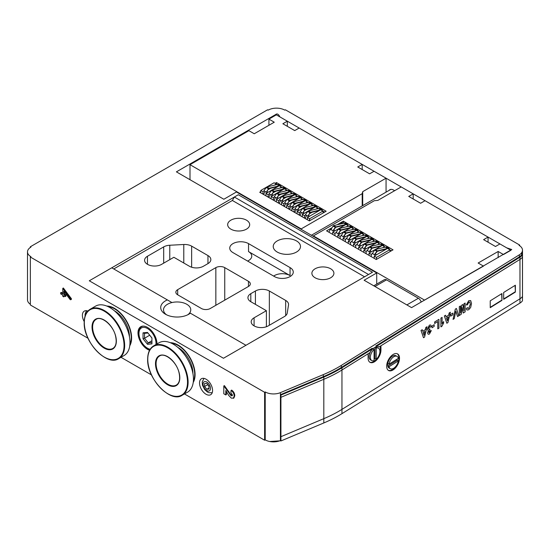 <?xml version="1.0" encoding="UTF-8"?>
<svg xmlns="http://www.w3.org/2000/svg" width="550" height="550" viewBox="0 0 550 550"><rect width="100%" height="100%" fill="white"/><g stroke="black" fill="none" stroke-linecap="round" stroke-linejoin="round"><path stroke-width="0.82" d="M515.377 285.209L503.663 292.483L503.663 299.337L515.377 292.057L515.377 285.209M399.506 358.215A9.439 5.246 118.2 0 0 397.547 353.891A9.439 5.246 118.2 0 0 388.465 359.728A9.439 5.246 118.2 0 0 388.623 370.521A9.439 5.246 118.2 0 0 395.594 367.737A9.439 5.246 118.2 0 0 399.506 358.215M280.424 396.914L280.926 397.306L280.926 395.079L323.812 377.066A125.812 72.641 0 0 0 341.956 367.778L372.742 348.645L372.13 348.315L341.337 367.448A124.974 72.153 180 0 1 323.317 376.674L280.424 394.694L280.424 436.294L280.424 396.914L280.926 397.306L323.812 379.287A125.812 72.641 0 0 0 341.956 369.999L368.101 353.76L368.101 358.036A9.439 5.246 118.2 0 0 370.067 362.361A9.439 5.246 118.2 0 0 377.039 359.576A9.439 5.246 118.2 0 0 380.951 350.054L380.951 345.778L519.97 259.407A12.581 7.267 0 0 0 522.473 257.111L522.473 296.491A12.581 7.267 0 0 1 519.97 298.788A12.581 7.267 0 0 0 522.473 296.491L522.473 300.774A12.581 7.267 0 0 1 519.97 303.071L519.97 298.788L341.956 409.379L519.97 298.788L519.97 259.407A12.581 7.267 0 0 0 522.473 257.111L522.473 254.884L521.696 254.712A11.742 6.779 180 0 1 519.358 256.857L375.698 346.101L376.31 346.431L519.97 257.187A12.581 7.267 0 0 0 522.473 254.884M501.944 293.549L490.236 300.829L490.236 307.677L501.944 300.396L501.944 293.549M398.021 362.306A9.439 5.246 118.2 0 0 398.894 357.885A9.439 5.246 118.2 0 0 397.231 353.746M388.328 370.336A9.439 5.246 118.2 0 0 395.897 366.266M369.772 362.175A9.439 5.246 118.2 0 0 377.341 358.105M379.466 354.145A9.439 5.246 118.2 0 0 380.339 349.724L380.339 346.156M184.456 393.944L264.619 440.227L265.217 439.89A11.742 6.779 0 0 0 280.424 440.578L280.424 436.294L280.926 436.686L323.812 418.667A125.812 72.641 0 0 0 341.956 409.379A125.812 72.641 0 0 1 323.812 418.667L280.926 436.686L280.926 397.306L323.812 379.287A125.812 72.641 0 0 0 341.956 369.999L370.067 352.536A8.387 4.661 118.2 0 1 372.742 348.645M515.075 285.395L515.377 292.057M503.663 298.98L515.075 291.885M501.648 293.734L501.944 300.396M490.236 307.319L501.648 300.231M90.228 309.21L95.562 306.13A28.517 16.466 60 0 1 124.08 322.596A28.517 16.466 60 0 1 124.08 355.52L118.745 358.607C107.133 366.898 83.277 341.907 84.198 322.438C84.281 316.016 86.295 311.609 90.228 309.21A28.517 16.466 60 0 1 118.745 325.676A28.517 16.466 60 0 1 118.745 358.607M114.373 310.771A21.072 12.169 60 0 1 114.565 310.881A21.072 12.169 60 0 1 129.47 336.689A21.072 12.169 60 0 1 129.47 336.909M129.903 344.513A23.588 13.619 -120 0 0 131.251 337.714A23.588 13.619 -120 0 0 108.013 306.591M129.456 336.868A20.549 11.866 -120 0 0 129.47 336.476M114.751 310.991A20.549 11.866 -120 0 0 114.407 310.798M177.836 347.407A21.072 12.169 60 0 1 178.028 347.518A21.072 12.169 60 0 1 192.933 373.326A21.072 12.169 60 0 1 192.926 373.553M193.366 381.15A23.588 13.619 -120 0 0 194.707 374.357A23.588 13.619 -120 0 0 171.476 343.228M192.919 373.505A20.549 11.866 -120 0 0 192.926 373.113M178.214 347.627A20.549 11.866 -120 0 0 177.87 347.435M153.684 345.847L159.026 342.767A28.517 16.466 60 0 1 187.543 359.232A28.517 16.466 60 0 1 187.543 392.164L182.201 395.244C170.596 403.542 146.74 378.551 147.654 359.074C147.744 352.653 149.758 348.246 153.684 345.847A28.517 16.466 60 0 1 182.201 362.312A28.517 16.466 60 0 1 182.201 395.244M190.355 313.184A16.438 9.494 180 0 1 188.767 314.249A16.438 9.494 180 0 1 165.516 314.249A16.438 9.494 180 0 1 167.365 299.908L111.767 267.809L89.286 280.789L223.472 358.263L89.286 280.789L238.301 194.755L372.487 272.229L368.548 274.505L234.355 197.031L238.301 194.755L372.487 272.229L223.472 358.263L245.953 345.283L189.743 312.833A13.633 7.872 180 0 0 190.768 309.836A13.633 7.872 180 0 0 171.951 302.555A13.633 7.872 0 0 0 163.508 309.836A13.633 7.872 0 0 0 166.602 314.827M113.754 268.957L232.368 200.475L234.355 197.031M187.674 314.827A13.633 7.872 0 0 0 189.743 312.833M232.966 252.608A11.007 6.353 180 0 1 229.742 248.112A11.007 6.353 180 0 1 236.534 242.241A11.007 6.353 180 0 1 248.531 243.616L290.049 267.589A11.007 6.353 180 0 1 293.274 272.085A11.007 6.353 180 0 1 286.481 277.956A11.007 6.353 180 0 1 274.484 276.574L232.966 252.608M273.653 276.1A11.007 6.353 180 0 1 290.049 275.564L248.531 251.597A11.007 6.353 180 0 1 251.756 256.094A11.007 6.353 180 0 1 247.61 261.064M161.556 264.385A9.859 5.692 180 0 1 147.62 264.385L147.469 264.303A9.859 5.692 180 0 1 144.581 260.281A9.859 5.692 180 0 1 147.469 256.252L163.694 246.888A9.859 5.692 180 0 1 169.771 245.245L183.782 244.502A9.859 5.692 180 0 1 191.647 246.146L207.962 255.571A9.859 5.692 180 0 1 210.849 259.593A9.859 5.692 180 0 1 207.962 263.615L203.369 266.269A9.859 5.692 180 0 1 189.434 266.269L173.862 257.283L161.556 264.385M255.413 291.012A9.859 5.692 180 0 1 269.349 291.012L285.67 300.431A9.859 5.692 180 0 1 288.558 304.452A9.859 5.692 180 0 1 288.516 304.968L287.238 313.06A9.859 5.692 180 0 1 284.391 316.566L268.166 325.937A9.859 5.692 180 0 1 254.224 325.937L254.079 325.854A9.859 5.692 180 0 1 251.192 321.826A9.859 5.692 180 0 1 254.079 317.804L266.386 310.702L250.814 301.709A9.859 5.692 180 0 1 247.933 297.688A9.859 5.692 180 0 1 250.814 293.666L255.413 291.012L255.413 304.363M266.386 326.748L266.386 310.702M330.681 268.785A11.007 6.353 180 0 1 333.905 273.281A11.007 6.353 180 0 1 322.891 279.634A11.007 6.353 180 0 1 311.884 273.281A11.007 6.353 180 0 1 318.677 267.41A11.007 6.353 180 0 1 330.681 268.785M215.847 267.623A6.291 3.63 180 0 1 224.744 267.623L248.469 281.325A6.291 3.63 180 0 1 250.312 283.889A6.291 3.63 180 0 1 248.469 286.461L210.299 308.495A6.291 3.63 180 0 1 201.403 308.495L177.684 294.793A6.291 3.63 180 0 1 175.842 292.229A6.291 3.63 180 0 1 177.684 289.657L215.847 267.623L215.847 305.291M246.455 220.165A11.007 6.353 180 0 1 249.679 224.654A11.007 6.353 180 0 1 238.673 231.014A11.007 6.353 180 0 1 227.666 224.654A11.007 6.353 180 0 1 234.458 218.783A11.007 6.353 180 0 1 246.455 220.165M232.368 200.475L364.574 276.801M296.498 240.921A13.633 7.872 180 0 1 300.493 246.489A13.633 7.872 180 0 1 286.859 254.354A13.633 7.872 180 0 1 273.233 246.489A13.633 7.872 180 0 1 281.648 239.216A13.633 7.872 180 0 1 296.498 240.921M167.365 299.908L171.951 302.555M155.932 344.554A12.059 6.964 -120 0 0 148.053 328.866A12.059 6.964 -120 0 0 138.958 333.438A12.059 6.964 -120 0 0 147.483 348.205L148.225 348.631A13.104 7.569 60 0 0 150.019 349.463M138.958 333.438L138.958 332.578A13.104 7.569 60 0 1 141.597 326.624M148.225 348.631L147.483 348.205A12.059 6.964 -120 0 0 150.157 349.25M147.483 332.427L151.931 337.961L151.931 343.894L147.483 344.286L143.034 338.759L143.034 332.826L147.483 332.427M151.931 340.732L148.225 342.87L151.931 342.54M149.71 335.197L144.519 338.264L148.225 342.87L147.483 344.286M149.71 335.266L151.931 338.03M147.957 333.011L144.519 333.321L144.519 338.264L143.034 338.759M143.034 332.826L144.519 333.321M378.462 348.184A7.026 3.905 118.2 0 1 379.748 353.052A7.026 3.905 118.2 0 1 376.214 359.301L376.214 348.123A7.026 3.905 118.2 0 1 378.462 348.184L377.231 347.524A7.026 3.905 -61.8 0 0 372.047 349.601A7.026 3.905 -61.8 0 0 369.132 356.689A7.026 3.905 -61.8 0 0 370.59 359.906L371.821 360.566A7.026 3.905 118.2 0 0 374.069 360.628L374.069 349.449A7.026 3.905 118.2 0 0 370.535 355.706A7.026 3.905 118.2 0 0 371.821 360.566M376.214 359.301L374.983 358.641L374.983 347.462A7.026 3.905 118.2 0 0 372.845 348.789L374.069 349.449M374.983 347.462L376.214 348.123M374.069 359.349A7.026 3.905 118.2 0 0 374.983 358.641A7.026 3.905 -61.8 0 1 374.069 359.349M397.018 356.345A7.026 3.905 118.2 0 1 398.358 358.359L389.036 364.148A7.026 3.905 118.2 0 1 392.336 357.885A7.026 3.905 118.2 0 1 397.018 356.345L395.794 355.685A7.026 3.905 -61.8 0 0 390.603 357.761A7.026 3.905 -61.8 0 0 387.688 364.849A7.026 3.905 -61.8 0 0 389.152 368.067L390.376 368.727A7.026 3.905 118.2 0 0 395.058 367.187A7.026 3.905 118.2 0 0 398.358 360.924L397.134 360.264A7.026 3.905 118.2 0 0 397.251 359.047A7.026 3.905 -61.8 0 1 397.134 360.264L387.812 366.059A7.026 3.905 118.2 0 1 387.812 363.488L389.036 364.148M387.812 366.059L389.036 366.719A7.026 3.905 118.2 0 0 390.376 368.727M389.036 366.719L398.358 360.924M373.752 285.801L384.416 279.641A4.194 2.42 60 0 1 386.513 279.847L374.983 286.509M406.862 304.913L418.392 298.258L386.513 279.847M418.392 298.258A4.194 2.42 60 0 1 421.169 302.081M413.188 193.854L408.739 196.419L420.599 203.266L425.047 200.702L488.063 237.084L483.615 239.649L495.474 246.496L499.922 243.932L510.909 250.271L503.491 254.547L498.156 251.467L478.136 263.024L483.478 266.104L424.572 300.114L313.369 235.909L374.357 200.695L377.836 200.399L401.184 186.924L413.188 193.854L413.188 198.99M488.063 237.084L488.063 242.22M498.156 251.467L498.156 257.634M313.369 235.909L313.369 236.383M331.897 227.776L326.569 230.856L376.241 259.531L393.03 249.844L343.358 221.162L337.074 224.792M343.358 223.259L343.358 221.162M329.079 232.306A3.286 1.897 -60 0 1 331.141 228.834M338.889 224.352L341.598 222.784L342.698 223.424M341.598 222.784A3.286 1.897 -60 0 1 342.657 222.874L343.337 223.266M376.461 259.407L376.461 257.379L389.785 249.686L389.785 250.607A3.286 1.897 -60 0 1 390.851 250.697A3.286 1.897 -60 0 1 391.139 250.931M374.234 258.376L374.234 256.094L376.461 257.379M374.234 256.094L387.564 248.401L389.785 249.686M390.218 250.333L391.545 250.697M371.271 256.664L371.271 254.382L372.577 253.626M369.05 255.379L369.05 253.096L371.271 254.382M382.766 247.741L384.594 246.689L384.594 247.301M369.05 253.096L382.374 245.403L384.594 246.689M366.08 253.667L366.08 251.384L367.393 250.628M363.859 252.381L363.859 250.099L366.08 251.384M377.575 244.75L379.411 243.691L379.411 244.303M363.859 250.099L377.183 242.406L379.411 243.691M360.889 250.669L360.889 248.387L362.203 247.631M358.669 249.384L358.669 247.101L360.889 248.387M372.384 241.752L374.22 240.694L374.22 241.306M358.669 247.101L371.993 239.408L374.22 240.694M355.706 247.672L355.706 245.389L357.012 244.64M353.478 246.393L353.478 244.111L355.706 245.389M367.201 238.755L369.029 237.696L369.029 238.308M353.478 244.111L366.802 236.417L369.029 237.696M350.515 244.681L350.515 242.399L351.821 241.643M348.288 243.396L348.288 241.113L350.515 242.399M362.01 235.758L363.839 234.706L363.839 235.311M348.288 241.113L361.611 233.42L363.839 234.706M345.324 241.684L345.324 239.401L346.631 238.645M343.097 240.398L343.097 238.116L345.324 239.401M356.819 232.76L358.648 231.708L358.648 232.32M343.097 238.116L356.428 230.423L358.648 231.708M340.134 238.686L340.134 236.404L341.44 235.647M337.913 237.401L337.913 235.118L340.134 236.404M351.629 229.769L353.457 228.711L353.457 229.322M337.913 235.118L351.237 227.425L353.457 228.711M334.943 235.689L334.943 233.406L336.249 232.65M332.722 234.403L332.722 232.121L334.943 233.406M346.438 226.772L348.267 225.713L348.267 226.325M332.722 232.121L346.046 224.428L348.267 225.713M260.769 191.627L259.696 192.246L309.368 220.921L309.588 218.769L322.912 211.076L322.912 211.998A3.286 1.897 -60 0 1 323.978 212.087A3.286 1.897 -60 0 1 324.266 212.327L326.157 211.234L276.485 182.559L275.103 183.356M362.203 193.676L301.207 228.889L190.004 164.684L248.903 130.68L254.244 133.76L274.257 122.203L268.923 119.123L276.334 114.84L287.313 121.179L282.865 123.75L294.731 130.597L299.179 128.026L362.196 164.409L357.748 166.98L369.607 173.828L374.055 171.263L386.059 178.193L362.711 191.668L362.203 193.676L362.203 205.92M301.207 228.889L301.207 229.364M190.004 164.684L190.004 179.712M268.923 119.123L268.923 125.283M287.313 121.179L287.313 126.314M362.196 164.409L362.196 169.551M386.059 178.193L386.059 192.143M362.711 191.668L362.711 205.624M324.266 212.327L309.588 220.798M276.485 184.553L276.485 182.559M307.368 219.766L307.368 217.484L309.588 218.769M307.368 217.484L320.691 209.791L322.912 211.076M323.448 211.667L324.672 212.087M309.698 220.736L309.698 218.714L323.022 211.021L323.022 211.942A3.286 1.897 -60 0 1 324.087 212.032A3.286 1.897 -60 0 1 324.369 212.266M320.698 209.798L323.022 211.021M323.702 211.53L324.775 212.032M266.819 191.496L268.091 192.225M265.183 191.62A3.286 1.897 120 0 0 263.787 194.604M270.614 188.272L268.084 189.736M272.009 194.487L273.281 195.222M270.373 194.617A3.286 1.897 120 0 0 268.978 197.601M275.804 191.262L273.268 192.727M277.2 197.484L278.472 198.22M275.557 197.608A3.286 1.897 120 0 0 274.168 200.599M280.995 194.26L278.458 195.724M282.391 200.482L283.663 201.218M280.748 200.606A3.286 1.897 120 0 0 279.352 203.596M286.186 197.258L283.649 198.722M287.574 203.479L288.853 204.215M285.938 203.603A3.286 1.897 120 0 0 284.543 206.594M291.376 200.255L288.839 201.719M292.765 206.477L294.037 207.212M291.129 206.601A3.286 1.897 120 0 0 289.733 209.584M296.567 203.252L294.03 204.717M297.956 209.468L299.228 210.203M296.319 209.598A3.286 1.897 120 0 0 294.924 212.582M301.757 206.25L299.221 207.708M303.146 212.465L304.418 213.201M301.51 212.589A3.286 1.897 120 0 0 300.114 215.579M306.941 209.241L304.411 210.705M308.337 215.462L309.602 216.191M306.701 215.586A3.286 1.897 120 0 0 305.305 218.577M312.132 212.238L309.595 213.702M302.287 216.831L302.287 214.431L315.611 206.738L317.831 208.024L317.831 208.67M304.507 218.116L304.507 215.717L305.718 215.022M315.906 209.137L317.831 208.024M302.287 214.431L304.507 215.717M297.096 213.84L297.096 211.441L310.42 203.748L312.647 205.026L312.647 205.673M299.317 215.119L299.317 212.719L300.527 212.025M310.716 206.14L312.647 205.026M297.096 211.441L299.317 212.719M291.906 210.843L291.906 208.443L305.229 200.75L307.457 202.036L307.457 202.675M294.133 212.128L294.133 209.729L295.336 209.028M305.525 203.149L307.457 202.036M291.906 208.443L294.133 209.729M286.715 207.845L286.715 205.446L300.039 197.752L302.266 199.038L302.266 199.678M288.942 209.131L288.942 206.731L290.146 206.03M300.334 200.152L302.266 199.038M286.715 205.446L288.942 206.731M281.524 204.847L281.524 202.448L294.855 194.755L297.076 196.041L297.076 196.687M283.752 206.133L283.752 203.734L284.955 203.039M295.144 197.154L297.076 196.041M281.524 202.448L283.752 203.734M276.334 201.85L276.334 199.451L289.664 191.758L291.885 193.043L291.885 193.689M278.561 203.136L278.561 200.736L279.771 200.042M289.953 194.157L291.885 193.043M276.334 199.451L278.561 200.736M271.15 198.859L271.15 196.46L284.474 188.76L286.694 190.046L286.694 190.692M273.371 200.138L273.371 197.739L274.581 197.044M284.769 191.159L286.694 190.046M271.15 196.46L273.371 197.739M265.959 195.862L265.959 193.462L279.283 185.769L281.504 187.048L281.504 187.694M268.18 197.147L268.18 194.741L269.39 194.047M279.579 188.169L281.504 187.048M265.959 193.462L268.18 194.741M274.388 185.171L276.32 184.058L276.32 184.697M262.989 194.15L262.989 191.751L264.199 191.049M260.769 192.864L260.769 190.465L262.989 191.751M260.769 190.465L274.093 182.772L276.32 184.058M322.107 210.492L321.344 210.052M319.598 210.423L310.537 212.63A0.633 0.364 120 0 0 310.159 212.919L307.794 216.219L309.987 212.74A1.052 0.605 -60 0 1 310.619 212.252L320.664 209.804M307.622 216.04L305.394 214.754L307.794 216.219M305.394 214.754L307.766 211.454A1.052 0.605 -60 0 1 308.399 210.966L318.498 208.505L320.712 209.791M318.498 208.505L319.818 208.505L322.046 209.784L322.506 210.719M320.843 209.763L322.046 209.784M316.924 207.494L316.154 207.054M314.435 207.419L305.353 209.633A0.633 0.364 120 0 0 304.968 209.921L302.603 213.221L304.796 209.742A1.052 0.605 -60 0 1 305.429 209.254L315.501 206.8M302.431 213.042L300.376 211.942L302.603 213.221M300.211 211.757L302.576 208.457A1.052 0.605 -60 0 1 303.208 207.969L313.308 205.514L315.521 206.793M313.308 205.514L314.627 205.508L316.855 206.793L317.316 207.728M315.652 206.766L316.855 206.793M311.733 204.504L310.963 204.057M309.244 204.421L300.163 206.635A0.633 0.364 120 0 0 299.778 206.931L297.241 210.045L299.606 206.745A1.052 0.605 -60 0 1 300.245 206.257L310.31 203.809M297.241 210.045L295.192 208.945L297.413 210.224M295.02 208.759L297.385 205.466A1.052 0.605 -60 0 1 298.018 204.971L308.117 202.517L310.331 203.796M308.117 202.517L309.437 202.51L311.664 203.796L312.125 204.731M310.461 203.768L311.664 203.796M306.543 201.506L305.772 201.059M304.054 201.424L294.972 203.637A0.633 0.364 120 0 0 294.587 203.933L292.05 207.048L294.422 203.754A1.052 0.605 -60 0 1 295.054 203.259L305.126 200.812M292.05 207.048L289.829 205.769L292.222 207.233M289.829 205.769L292.194 202.469A1.052 0.605 -60 0 1 292.827 201.981L302.926 199.519L305.147 200.798M302.926 199.519L304.253 199.512L306.474 200.798L306.934 201.733M305.271 200.771L306.474 200.798M301.352 198.509L300.582 198.069M298.863 198.433L289.781 200.64A0.633 0.364 120 0 0 289.403 200.936L287.031 204.236L289.231 200.757A1.052 0.605 -60 0 1 289.864 200.269L299.936 197.814M286.866 204.057L284.639 202.771L287.031 204.236M284.639 202.771L287.004 199.471A1.052 0.605 -60 0 1 287.636 198.983L297.736 196.522L299.956 197.801M297.736 196.522L299.062 196.515L301.283 197.801L301.751 198.736M300.087 197.773L301.283 197.801M296.161 195.511L295.398 195.071M293.679 195.436L284.591 197.649A0.633 0.364 120 0 0 284.212 197.938L281.676 201.059L284.041 197.759A1.052 0.605 -60 0 1 284.673 197.271L294.745 194.817M281.676 201.059L279.448 199.774L281.847 201.238M279.448 199.774L281.813 196.474A1.052 0.605 -60 0 1 282.452 195.986L292.552 193.524L294.766 194.803M292.552 193.524L293.872 193.524L296.093 194.803L296.56 195.738M294.896 194.782L296.093 194.803M290.971 192.514L290.207 192.074M288.489 192.438L279.4 194.652A0.633 0.364 120 0 0 279.022 194.941L276.657 198.241L278.85 194.762A1.052 0.605 -60 0 1 279.482 194.274L289.554 191.819M276.485 198.062L274.257 196.776L276.657 198.241M274.257 196.776L276.623 193.476A1.052 0.605 -60 0 1 277.262 192.988L287.361 190.534L289.575 191.812M287.361 190.534L288.681 190.527L290.909 191.812L291.369 192.748M289.706 191.785L290.909 191.812M285.78 189.523L285.017 189.076M283.298 189.441L274.209 191.654A0.633 0.364 120 0 0 273.831 191.95L271.294 195.064L273.659 191.764A1.052 0.605 -60 0 1 274.292 191.276L284.364 188.829M271.294 195.064L269.239 193.964L271.466 195.243M269.067 193.779L271.439 190.486A1.052 0.605 -60 0 1 272.071 189.991L282.171 187.536L284.384 188.815M282.171 187.536L283.491 187.529L285.718 188.815L286.179 189.75M284.515 188.788L285.718 188.815M280.596 186.526L279.826 186.079M278.107 186.443L269.026 188.657A0.633 0.364 120 0 0 268.641 188.952L266.276 192.252L268.469 188.774A1.052 0.605 -60 0 1 269.108 188.279L279.173 185.831M266.104 192.067L263.883 190.788L266.276 192.252M263.883 190.788L266.248 187.488A1.052 0.605 -60 0 1 266.881 187L276.98 184.539L279.194 185.817M276.98 184.539L278.3 184.532L280.528 185.817L280.988 186.752M279.324 185.79L280.528 185.817M466.276 304.989L468.772 300.699L470.676 300.596L471.515 303.428L470.669 307.45L468.683 309.774L466.991 310.021L466.249 308.743L467.418 307.594L467.864 308.371L468.772 308.241L470.374 304.253L469.762 302.019L468.827 302.149L467.418 304.851L466.276 304.989L468.737 300.685L470.642 300.575M470.374 304.253L469.741 302.012M468.772 308.241L470.339 304.232M467.851 308.357L468.737 308.22M467.418 307.594L466.249 308.743L466.991 310.021M463.244 313.039L462.234 307.56L461.196 314.311L459.326 315.473L459.326 306.68L460.467 305.972L460.467 313.005L461.663 305.229L462.825 304.507L463.994 310.819L463.959 303.765L465.135 303.071L465.135 311.864L463.21 313.026L462.22 307.636M463.994 303.779L465.135 303.071M463.959 310.654L463.959 303.765M462.825 304.507L461.663 305.229M460.467 312.792L461.629 305.216M460.467 305.972L459.326 306.68M459.326 315.473L459.298 306.666M457.566 316.566L455.854 311.128L454.231 318.643L453.042 319.378L455.304 309.148L456.404 308.461L458.755 315.831L457.538 316.553L455.84 311.176M455.331 309.162L456.438 308.474M453.042 319.378L455.304 309.148M450.629 314.449L452.849 313.101L452.849 314.813L450.663 316.174L450.629 314.449L452.849 313.101M450.663 316.174L450.663 314.462M446.841 323.235L444.373 315.968L445.569 315.226L446.091 316.841L448.656 315.253L449.178 312.984L450.374 312.242L447.913 322.561L446.841 323.235L444.345 315.954L445.569 315.226M448.264 316.979L446.49 318.079L447.377 320.829L448.264 316.979M446.084 316.814L448.628 315.232L449.151 312.971L450.374 312.242M447.356 320.767L448.223 317.006M443.616 321.585L443.616 323.063L441.884 326.308L440.914 326.879L440.914 318.079L442.09 317.391L442.09 323.785L443.616 321.585L442.062 323.771M440.949 326.893L440.914 318.079M440.949 318.099L442.09 317.391M437.807 328.845L437.807 321.537L434.665 323.489L434.631 321.984L438.948 319.344L438.948 328.137L437.807 328.845L437.772 321.558M434.665 322.004L438.948 319.344M434.665 323.489L434.631 321.984M431.963 326.04L434.184 324.699L434.184 326.411L431.998 327.772L431.963 326.04L434.184 324.699M431.998 327.772L431.998 326.061M430.189 327.298L429.419 326.514L428.663 328.46L429.413 329.374L429.901 328.948L429.777 330.522L428.759 332.2L429.467 332.654L430.279 331.004L431.331 330.584L429.44 334.043L428.216 334.262L427.618 332.984L428.471 330.66L427.426 329.196L429.371 325.139L430.664 324.961L431.331 326.356L430.189 327.298L429.392 326.501M429.399 325.16L430.678 324.974M427.426 329.196L429.371 325.139M427.941 330.605L428.471 330.66M427.618 332.984L428.443 330.639L427.391 329.182M428.189 334.242L427.584 332.97M431.331 330.584L430.279 331.004M428.759 332.2L429.467 332.654L430.251 330.99M428.725 332.179L429.44 332.633M429.901 328.948L428.993 329.423M428.979 329.416L429.385 329.361M429.853 326.466L429.419 326.514M423.507 337.728L421.046 330.461L422.235 329.718L422.757 331.341L425.329 329.746L425.851 327.477L427.047 326.734L424.586 337.061L423.479 337.707L421.011 330.447L422.235 329.718M424.93 331.478L423.156 332.578L424.043 335.321L424.93 331.478M422.751 331.306L425.294 329.725L425.817 327.463L427.047 326.734M424.022 335.259L424.889 331.499M87.897 311.066A9.226 5.328 -120 0 0 84.301 311.107A9.226 5.328 -120 0 0 84.212 321.599M212.575 390.493A9.226 5.328 -120 0 0 208.546 381.205A9.226 5.328 -120 0 0 201.438 378.737A9.226 5.328 -120 0 0 201.438 389.386A9.226 5.328 -120 0 0 210.664 394.714A9.226 5.328 -120 0 0 212.575 390.493M264.619 440.227L264.619 392.288L265.217 391.951A11.742 6.779 0 0 0 280.424 392.638L323.317 374.619A124.974 72.153 180 0 0 341.337 365.393L519.358 254.801A11.742 6.779 180 0 0 521.696 252.656L521.819 252.457A11.742 6.779 0 0 0 522.5 250.181A11.742 6.779 0 0 0 519.062 245.389L519.654 245.046L285.381 109.794L284.783 110.131A11.742 6.779 0 0 0 268.18 110.131L267.589 109.794L30.346 246.758L30.938 247.101A11.742 6.779 0 0 0 27.5 251.893A11.742 6.779 0 0 0 30.938 256.692L30.346 257.036L264.619 392.288M88.021 338.271L30.346 304.975L30.346 257.036M120.993 357.308L151.484 374.908M129.766 345.785A24.117 13.922 -120 0 0 131.615 337.934A24.117 13.922 -120 0 0 106.838 306.075M193.229 382.429A24.117 13.922 -120 0 0 195.078 374.571A24.117 13.922 -120 0 0 170.294 342.712M156.97 343.949A13.42 7.748 -120 0 0 156.97 343.839A13.42 7.748 -120 0 0 151.113 330.33A13.42 7.748 -120 0 0 140.772 326.734A13.42 7.748 -120 0 0 139.171 338.848A13.42 7.748 -120 0 0 149.572 350.254M226.394 391.332L226.394 394.598L225.796 394.934L223.802 393.786L223.802 385.949L224.393 385.605L230.484 394.199L232.361 395.601M223.802 385.949L231.089 395.691L232.127 395.876L232.451 395.051L230.856 392.631L231.048 390.438L231.646 390.101C233.654 391.504 234.692 393.388 234.774 395.759L233.901 398.021L231.357 398.145L228.752 395.484L225.796 390.486L225.796 394.934M65.299 296.56L65.299 295.364L63.814 294.504L63.814 291.17L70.056 299.468A0.736 0.426 -120 0 0 70.62 298.788L62.776 288.358L62.776 293.906L60.699 292.71L60.699 293.906L62.776 295.103L62.776 296.306L63.814 296.904L63.814 295.707L65.299 296.56L65.89 296.216L65.89 295.02L64.405 294.161L64.405 291.961M63.814 296.904L64.405 296.044M62.776 293.219L61.291 292.366L60.699 292.71M70.703 299.764L71.301 299.42A0.736 0.426 -120 0 0 71.211 298.451L63.367 288.014L62.776 288.358M149.951 349.58A13.104 7.569 60 0 1 145.159 346.486M139.281 336.304A13.104 7.569 60 0 1 141.522 326.666A13.104 7.569 60 0 1 143.151 326.109M378.173 346.514A8.387 4.661 118.2 0 1 378.373 346.665L378.984 346.995A8.387 4.661 118.2 0 0 378.496 346.658A8.387 4.661 118.2 0 0 376.31 346.431M378.984 346.995L519.97 259.407L519.97 257.187M280.431 394.687L280.431 392.631L280.424 394.694L280.926 395.079M280.424 440.578L280.926 440.962L323.812 422.95A125.812 72.641 0 0 0 341.956 413.662L519.97 303.071M280.926 440.962L280.926 436.686L280.424 436.294M265.217 439.89L265.217 391.951M27.5 251.893L27.5 299.839A11.742 6.779 0 0 0 30.346 304.26M30.346 247.472L30.346 246.758M519.654 245.761L519.654 245.046M521.819 254.512L521.819 252.457M522.473 298.581A11.742 6.779 0 0 0 522.5 298.127L522.5 250.181M223.843 199.251L236.452 191.971L376.716 272.958L364.114 280.232L411.558 307.629L511.741 249.508L506.743 247.864L279.902 116.902C278.52 114.132 277.131 113.328 275.743 114.496L176.399 171.854L223.843 199.251M275.743 115.184L275.743 114.496M394.57 190.74A7.549 4.359 -120 0 0 389.847 189.716A7.549 4.359 -120 0 0 389.07 190.41M376.716 284.089L376.716 272.958M521.696 254.712L521.696 252.656M141.075 326.576A13.42 7.748 -120 0 0 139.782 338.553A13.42 7.748 -120 0 0 149.82 349.793M231.048 390.438C233.056 391.841 234.101 393.731 234.183 396.096L234.774 395.759M234.183 396.096L233.31 398.365M231.089 395.691L231.681 395.347M229.893 394.536L230.484 394.199M63.814 294.504L64.405 294.161M65.299 295.364L65.89 295.02M209.021 389.063L209.021 386.1L206.793 383.329L204.572 383.529L204.572 386.499L206.793 389.263L209.021 389.063M209.021 387.977L206.793 389.263M207.536 384.257L209.021 386.629M207.536 384.787L204.572 386.499M388.032 248.669L389.022 249.239M389.386 249.452L388.905 248.394L386.684 247.108L385.357 247.115L375.258 249.569A1.052 0.605 120 0 0 374.626 250.058L372.433 253.543L374.653 254.822L377.025 251.529A0.633 0.364 -60 0 1 377.403 251.233L386.485 249.019M372.261 253.357L374.653 254.822M387.558 248.401L377.486 250.855A1.052 0.605 120 0 0 376.853 251.343L374.481 254.643M388.905 248.394L387.564 248.401L385.357 247.115M382.841 245.671L383.831 246.242M384.196 246.455L383.714 245.396L381.494 244.111L380.167 244.117L370.074 246.572A1.052 0.605 120 0 0 369.435 247.067L367.242 250.546L369.469 251.831L371.834 248.531A0.633 0.364 -60 0 1 372.212 248.236L381.294 246.022M367.07 250.36L369.469 251.831M382.367 245.41L372.295 247.857A1.052 0.605 120 0 0 371.663 248.346L369.297 251.646M383.714 245.396L382.374 245.403L380.167 244.117M377.651 242.674L378.641 243.251M379.005 243.458L378.524 242.399L376.303 241.113L374.983 241.12L364.884 243.581A1.052 0.605 120 0 0 364.244 244.069L362.051 247.548L364.279 248.834L366.644 245.534A0.633 0.364 -60 0 1 367.022 245.238L376.111 243.024M361.879 247.369L364.279 248.834M377.176 242.413L367.104 244.86A1.052 0.605 120 0 0 366.472 245.355L364.107 248.648M378.524 242.399L377.183 242.406L374.983 241.12M372.46 239.683L373.45 240.254M373.814 240.46L373.34 239.401L371.112 238.116L369.793 238.123L359.693 240.584A1.052 0.605 120 0 0 359.061 241.072L356.861 244.551L359.088 245.836L361.453 242.536A0.633 0.364 -60 0 1 361.831 242.241L370.92 240.034M356.689 244.372L359.088 245.836M371.986 239.415L361.914 241.869A1.052 0.605 120 0 0 361.281 242.357L358.916 245.657M373.34 239.401L371.999 239.415L369.793 238.123M367.269 236.686L368.259 237.256M368.624 237.469L368.149 236.404L365.922 235.125L364.602 235.125L354.502 237.586A1.052 0.605 120 0 0 353.87 238.074L351.67 241.553L353.897 242.839L356.263 239.539A0.633 0.364 -60 0 1 356.641 239.25L365.729 237.036M351.505 241.374L353.897 242.839M366.795 236.417L356.723 238.872A1.052 0.605 120 0 0 356.091 239.36L353.726 242.66M364.602 235.125L366.809 236.417M368.149 236.404L366.822 236.411M362.079 233.688L363.069 234.259M363.433 234.472L362.959 233.413L360.731 232.127L359.411 232.134L349.312 234.589A1.052 0.605 120 0 0 348.679 235.077L346.486 238.556L348.707 239.841L351.072 236.541A0.633 0.364 -60 0 1 351.457 236.252L360.539 234.039M346.314 238.377L348.707 239.841M361.604 233.42L351.539 235.874A1.052 0.605 120 0 0 350.9 236.363L348.535 239.663M362.959 233.413L361.618 233.42L359.411 232.134M356.888 230.691L357.878 231.261M358.249 231.474L357.768 230.416L355.547 229.13L354.221 229.137L344.121 231.591A1.052 0.605 120 0 0 343.489 232.086L341.296 235.565L343.516 236.844L345.881 233.551A0.633 0.364 -60 0 1 346.266 233.255L355.348 231.041M341.124 235.379L343.516 236.844M356.414 230.429L346.349 232.877A1.052 0.605 120 0 0 345.716 233.365L343.344 236.665M357.768 230.416L356.428 230.423L354.221 229.137M351.704 227.693L352.694 228.264M353.059 228.477L352.578 227.418L350.357 226.133L349.03 226.139L338.931 228.601A1.052 0.605 120 0 0 338.298 229.089L336.105 232.567L338.326 233.853L340.697 230.553A0.633 0.364 -60 0 1 341.076 230.258L350.157 228.044M335.933 232.389L338.326 233.853M349.03 226.139L351.257 227.425L341.158 229.879A1.052 0.605 120 0 0 340.526 230.374L338.161 233.667M352.578 227.418L351.257 227.425M346.514 224.696L347.504 225.273M347.868 225.479L347.387 224.421L345.166 223.135L343.839 223.142L333.747 225.603A1.052 0.605 120 0 0 333.107 226.091L330.914 229.57L333.142 230.856L335.507 227.556A0.633 0.364 -60 0 1 335.885 227.26L344.967 225.053M330.743 229.391L333.142 230.856M343.839 223.142L346.067 224.428L335.968 226.889A1.052 0.605 120 0 0 335.335 227.377L332.97 230.677M347.387 224.421L346.067 224.428M341.956 367.778L341.956 413.662M323.812 377.066L323.812 422.95M380.339 349.724L380.951 350.054M92.62 327.058A16.775 9.687 60 0 1 96.099 319.378C101.076 315.556 113.004 324.857 115.514 335.851C116.923 342.251 116.043 346.452 112.874 348.432A16.775 9.687 60 0 1 99.942 343.942A16.775 9.687 60 0 1 92.62 327.058M92.029 327.058A17.194 9.928 60 0 1 110.268 325.428A17.194 9.928 60 0 1 110.268 349.745A17.194 9.928 60 0 1 92.029 327.058M84.315 322.609A28.098 16.225 60 0 1 114.125 319.942A28.098 16.225 60 0 1 114.125 359.686A28.098 16.225 60 0 1 84.315 322.609M156.083 363.701A16.775 9.687 60 0 1 159.555 356.015C164.539 352.192 176.468 361.494 178.977 372.487C180.386 378.895 179.506 383.089 176.33 385.076A16.775 9.687 60 0 1 163.405 380.579A16.775 9.687 60 0 1 156.083 363.701M155.492 363.701A17.194 9.928 60 0 1 173.731 362.072A17.194 9.928 60 0 1 173.731 386.389A17.194 9.928 60 0 1 155.492 363.701M147.778 359.246A28.098 16.225 60 0 1 177.581 356.586A28.098 16.225 60 0 1 177.581 396.323A28.098 16.225 60 0 1 147.778 359.246M248.531 251.597L248.531 243.616M290.049 275.564L290.049 267.589M147.469 264.303L147.469 256.252M163.694 263.147L163.694 246.888M169.771 259.641L169.771 245.245M183.782 263.01L183.782 244.502M191.647 267.231L191.647 246.146M207.962 263.615L207.962 255.571M269.349 325.249L269.349 291.012M285.67 315.659L285.67 300.431M254.079 325.854L254.079 317.804M250.814 301.709L250.814 293.666M224.744 300.156L224.744 267.623M248.469 286.461L248.469 281.325M177.684 294.793L177.684 289.657M269.713 441.506L280.28 440.811A3.149 1.815 -120 0 0 280.507 440.639M333.726 230.038L335.032 230.787M338.917 233.035L340.216 233.784M344.107 236.032L345.407 236.782M349.291 239.023L350.597 239.779M354.482 242.021L355.788 242.777M359.672 245.018L360.979 245.768M364.863 248.016L366.169 248.765M370.054 251.013L371.36 251.762M375.244 254.004L376.544 254.76M307.766 211.454L309.987 212.74M308.399 210.966L310.619 212.252M302.576 208.457L304.796 209.742M303.208 207.969L305.429 209.254M297.385 205.466L299.606 206.745M298.018 204.971L300.245 206.257M292.194 202.469L294.422 203.754M292.827 201.981L295.054 203.259M287.004 199.471L289.231 200.757M287.636 198.983L289.864 200.269M281.813 196.474L284.041 197.759M282.452 195.986L284.673 197.271M276.623 193.476L278.85 194.762M277.262 192.988L279.482 194.274M271.439 190.486L273.659 191.764M272.071 189.991L274.292 191.276M266.248 187.488L268.469 188.774M266.881 187L269.108 188.279M519.358 256.857L519.358 254.801M341.337 367.448L341.337 365.393M323.317 376.674L323.317 374.619M228.216 391.737L228.807 391.394M70.62 298.788L71.211 298.451M210.499 388.438A5.246 3.025 -120 0 0 204.937 381.521A5.246 3.025 -120 0 0 204.937 388.933A5.246 3.025 -120 0 0 210.499 388.438M374.626 250.058L376.853 251.343M375.258 249.569L377.486 250.855M369.435 247.067L371.663 248.346M370.074 246.572L372.295 247.857M364.244 244.069L366.472 245.355M364.884 243.581L367.104 244.86M359.061 241.072L361.281 242.357M359.693 240.584L361.914 241.869M353.87 238.074L356.091 239.36M354.502 237.586L356.723 238.872M348.679 235.077L350.9 236.363M349.312 234.589L351.539 235.874M343.489 232.086L345.716 233.365M344.121 231.591L346.349 232.877M338.298 229.089L340.526 230.374M338.931 228.601L341.158 229.879M333.107 226.091L335.335 227.377M333.747 225.603L335.968 226.889M311.403 235.249L390.837 189.386M389.785 250.085L390.851 250.697M323.022 211.42L324.087 212.032M212.231 392.707L209.062 392.714L207.474 392.033L204.689 389.592L202.489 385.261L202.214 382.016L203.961 378.379M85.078 316.133L85.078 314.387L85.91 311.864L86.824 310.757"/></g></svg>
